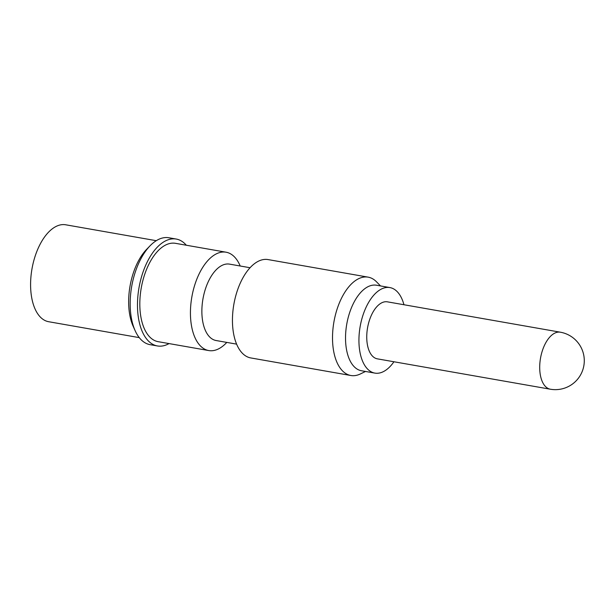 <?xml version="1.0" encoding="UTF-8"?>
<svg xmlns="http://www.w3.org/2000/svg" width="614" height="614" viewBox="0 0 614 614"><rect width="100%" height="100%" fill="white"/><g stroke="black" fill="none" stroke-linecap="round" stroke-linejoin="round"><path stroke-width="0.92" d="M139.263 337.623L48.667 321.721A49.204 25.565 -80 0 1 42.711 319.126A49.204 25.565 -80 0 1 33.248 262.838A49.204 25.565 -80 0 1 65.683 224.785L156.278 240.688M135.149 330.693L133.161 326.257A49.204 25.565 -80 0 1 146.669 249.299L150.054 245.807A54.27 28.198 100 0 0 135.149 330.693A54.27 28.198 100 0 0 143.53 341.806A54.27 28.198 100 0 0 150.1 344.669L157.407 345.951A54.27 28.198 100 0 0 169.042 343.587M186.311 245.224A54.27 28.198 100 0 0 182.749 241.901A54.27 28.198 100 0 0 176.18 239.038L168.873 237.756A54.27 28.198 100 0 0 150.054 245.807M176.18 239.038A54.27 28.198 100 0 0 140.406 281.005A54.27 28.198 100 0 0 150.844 343.088A54.27 28.198 100 0 0 157.407 345.951M226.789 342.412A49.934 25.941 -80 0 1 208.775 350.563L158.159 341.676A49.934 25.941 -80 0 1 152.118 339.043A49.934 25.941 -80 0 1 142.517 281.926A49.934 25.941 -80 0 1 175.427 243.321L226.044 252.201A49.934 25.941 -80 0 1 232.084 254.833A49.934 25.941 -80 0 1 240.204 266M208.775 350.563A49.934 25.941 -80 0 1 202.735 347.931A49.934 25.941 -80 0 1 193.134 290.813A49.934 25.941 -80 0 1 226.044 252.201M250.036 267.727L229.529 264.127A38.789 20.147 100 0 0 203.963 294.121A38.789 20.147 100 0 0 211.423 338.491A38.789 20.147 100 0 0 216.12 340.532L236.62 344.132M368.124 277.144L268.049 259.576A49.934 25.941 100 0 0 235.147 298.181A49.934 25.941 100 0 0 244.74 355.306A49.934 25.941 100 0 0 250.788 357.939L350.855 375.499A49.934 25.941 -80 0 1 344.815 372.875A49.934 25.941 -80 0 1 335.213 315.749A49.934 25.941 -80 0 1 368.124 277.144A49.934 25.941 -80 0 1 374.172 279.777A49.934 25.941 -80 0 1 376.543 281.849L380.519 285.932M365.507 371.462L360.38 373.949A49.934 25.941 -80 0 1 350.855 375.499M403.951 304.736A43.417 22.557 100 0 0 395.147 289.869A43.417 22.557 100 0 0 389.89 287.575L376.489 285.226A43.417 22.557 100 0 0 347.877 318.796A43.417 22.557 100 0 0 356.22 368.469A43.417 22.557 100 0 0 361.477 370.756L374.878 373.105A43.417 22.557 100 0 0 393.935 361.761M389.89 287.575A43.417 22.557 100 0 0 361.278 321.153A43.417 22.557 100 0 0 369.62 370.818A43.417 22.557 100 0 0 374.878 373.105M373.872 357.325A28.942 15.035 -80 0 1 368.308 324.215A28.942 15.035 -80 0 1 387.388 301.835L560.344 332.197A28.942 15.035 -80 0 0 542.223 351.147A28.942 15.035 -80 0 0 546.836 387.687A28.942 15.035 -80 0 0 550.336 389.215L377.38 358.852A28.942 15.035 -80 0 1 373.872 357.325M550.336 389.215A28.942 28.942 0 0 0 582.947 369.405A28.942 28.942 0 0 0 560.344 332.197"/></g></svg>
